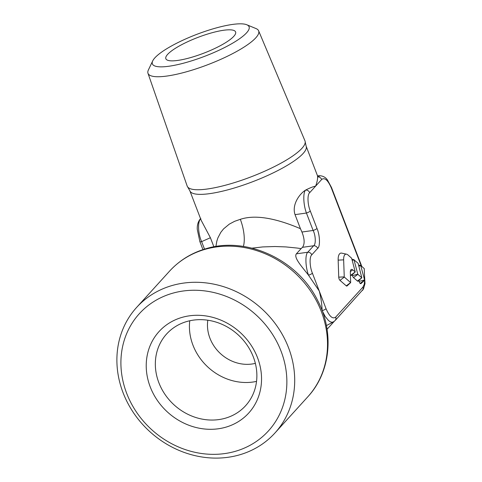 <?xml version="1.0" encoding="UTF-8"?>
<svg xmlns="http://www.w3.org/2000/svg" width="482" height="482" viewBox="0 0 482 482"><rect width="100%" height="100%" fill="white"/><g stroke="black" fill="none" stroke-linecap="round" stroke-linejoin="round"><path stroke-width="0.72" d="M358.09 263.28L354.035 259.882L357.795 274.264L361.831 277.783L358.09 263.28M352.234 274.716L352.463 275.602A2.488 0.988 74.7 0 0 352.673 276.252A2.488 0.988 74.7 0 0 353.511 277.608L357.439 281.03A2.488 0.988 74.7 0 0 358.198 281.133L361.831 277.783M358.879 280.506L359.108 281.392A2.488 0.988 74.7 0 0 359.313 282.042A2.488 0.988 74.7 0 0 360.156 283.398L360.259 283.488A2.488 0.988 74.7 0 0 361.018 283.591L364.675 280.15L364.259 268.625L360.711 265.498L364.651 280.241M351.643 258.232L348.046 255.02A10.134 4.025 74.7 0 0 346.522 254.177A10.134 4.025 74.7 0 0 343.648 259.864L344.256 277.023L350.661 282.609L350.342 272.463A5.435 2.157 -105.3 0 1 351.041 269.637A5.435 2.157 -105.3 0 1 352.697 269.866L355.198 271.824L351.643 258.232M346.522 254.177L341.69 253.134A12.454 4.947 74.7 0 0 338.159 260.129L338.738 277.162A2.488 0.988 74.7 0 0 339.129 279.012A2.488 0.988 74.7 0 0 339.967 280.367L346.269 285.85A2.488 0.988 74.7 0 0 347.028 285.959L350.661 282.609M152.722 60.877L148.408 69.914A59.256 13.339 -21 0 0 147.98 73.276L187.173 186.058A63.082 14.201 -21 0 0 187.715 187.028A63.082 14.201 -21 0 0 226.745 184.865A63.082 14.201 -21 0 0 227.528 184.654A63.082 14.201 -21 0 0 305.208 141.925A63.082 14.201 -21 0 0 304.961 140.84L258.623 30.806A59.256 13.339 -21 0 0 256.056 28.589L246.802 24.763A51.785 11.658 159 0 1 234.794 41.874A51.785 11.658 159 0 1 184.835 62.841A51.785 11.658 159 0 1 152.722 60.877A51.785 11.658 159 0 1 216.617 27.829A51.785 11.658 159 0 1 246.802 24.763M147.98 73.276A59.256 13.339 -21 0 0 185.154 72.155A59.256 13.339 -21 0 0 258.623 30.806M212.194 32.704A37.367 8.411 -21 0 0 165.844 58.726A37.367 8.411 -21 0 0 189.263 57.967A37.367 8.411 -21 0 0 235.608 31.945A37.367 8.411 -21 0 0 212.194 32.704M187.48 321.331A53.345 47.459 42.2 0 1 247.025 345.022A53.345 47.459 42.2 0 1 245.597 405.711A53.345 47.459 42.2 0 1 224.733 418.376A53.345 47.459 42.2 0 1 165.187 394.686A53.345 47.459 42.2 0 1 166.609 333.996A53.345 47.459 42.2 0 1 187.48 321.331M182.732 317.192A60.581 53.9 42.2 0 1 257.521 357.662A60.581 53.9 42.2 0 1 225.04 427.401A60.581 53.9 42.2 0 1 150.245 386.932A60.581 53.9 42.2 0 1 182.732 317.192M173.442 292.996A87.182 77.566 -137.8 0 0 126.694 393.36A87.182 77.566 -137.8 0 0 234.324 451.604A87.182 77.566 -137.8 0 0 281.078 351.239A87.182 77.566 -137.8 0 0 173.442 292.996M173.177 285.224A93.412 83.109 -137.8 0 0 136.635 307.408A93.412 83.109 -137.8 0 0 134.141 413.683A93.412 83.109 -137.8 0 0 238.409 455.165A93.412 83.109 -137.8 0 0 274.957 432.981A93.412 83.109 -137.8 0 0 277.451 326.706A93.412 83.109 -137.8 0 0 173.177 285.224M305.208 141.925L306.142 146.179L317.524 175.834L317.59 176.894C317.686 179.184 317.042 182.244 315.668 186.082L309.679 192.68A3.736 3.326 -137.8 0 0 305.636 190.083C302.847 192.439 303.359 205.037 306.438 213.032L295.038 214.635L300.437 228.691C274.668 217.707 254.629 214.586 240.325 219.328L234.601 221.316L229.305 224.13L223.576 228.878L220.81 232.336L217.906 237.855L216.846 241.078L215.9 246.495M295.038 214.635C291.604 204.452 299.846 193.529 305.624 190.077C309.703 187.974 313.053 186.642 315.668 186.082L321.657 179.491A3.736 3.326 -137.8 0 0 317.614 176.894M309.679 192.68C307.161 194.589 307.576 204.699 310.306 211.044L316.993 228.468A3.736 0.844 159 0 1 313.131 230.456C315.861 235.752 315.915 244.669 313.649 245.76L307.769 252.231L296.37 253.839C293.405 257.641 302.347 267.124 308.51 275.21L319.223 290.947C320.952 297.49 321.922 304.07 322.127 310.679M296.37 253.839L301.111 248.616L297.382 248.079L285.844 246.917L274.945 246.519L262.804 246.923L251.978 248.158M316.993 228.468C320.09 235.397 320.211 247.019 317.668 248.363A3.736 3.326 -137.8 0 0 313.649 245.76L302.461 247.332L301.111 248.616M317.668 248.363L311.788 254.833C309.269 256.743 309.679 266.853 312.408 273.198L326.037 308.691C329.459 316.523 332.682 319.325 335.689 317.108L362.952 287.079L364.278 284.272L364.669 280.193M364.669 280.03L364.645 279.271M361.283 265.986L331.309 187.902C327.887 180.075 324.669 177.268 321.657 179.491M350.42 274.915L350.794 275.24A2.488 0.988 74.7 0 0 351.553 275.343L355.186 271.993M201.253 220.467L210.399 237.728L201.633 241.627C197.969 233.794 197.451 221.196 200.855 218.671M213.894 246.838L210.399 237.728M311.788 254.833A3.736 3.326 -137.8 0 0 307.769 252.231C304.961 254.592 305.461 267.191 308.546 275.186M300.437 228.691L301.943 232.029C304.672 239.012 304.847 244.115 302.461 247.332M331.309 187.902A3.736 0.844 -21 0 0 331.489 187.468L327.495 180.087C325.826 177.533 323.368 176.081 320.12 175.749L317.638 176.888M322.175 310.679L325.133 316.403L328.537 320.566L330.339 321.813L331.893 322.253L333.315 321.952L326.41 325.585M256.532 381.389A53.345 47.459 42.2 0 1 189.763 320.771M255.352 363.362A37.367 33.246 42.2 0 1 207.82 320.211M353.511 277.608L357.849 274.354M360.156 283.398L364.494 280.144M339.967 280.367L344.311 277.114M306.142 146.179A62.274 14.02 159 0 1 229.667 189.336A62.274 14.02 159 0 1 228.896 189.547A62.274 14.02 159 0 1 189.866 190.812L187.715 187.028M205.133 249.321A93.412 83.109 42.2 0 1 205.995 249.08A93.412 83.109 42.2 0 1 310.263 290.562A93.412 83.109 42.2 0 1 307.769 396.837L307.769 396.837C330.67 372.273 334.496 332.478 317.698 300.575C297.9 259.955 247.212 236.053 206.188 248.64C191.691 252.833 179.443 260.37 169.447 271.264L169.447 271.264A93.412 83.109 42.2 0 1 205.133 249.321M312.408 273.198A3.736 0.844 159 0 1 308.522 275.198M326.037 308.691A3.736 0.844 159 0 1 322.163 310.685M310.306 211.044A3.736 0.844 159 0 1 306.438 213.032L313.131 230.456L301.943 232.029M240.325 219.328A24.907 9.893 -105.3 0 1 243.392 246.447M200.56 218.677L199.952 219.352A3.736 3.326 42.2 0 1 200.614 218.804M199.952 219.352C197.951 222.094 197.06 225.431 197.277 229.36L199.849 241.566A3.736 0.844 -21 0 0 201.633 241.627L204.519 249.134M335.689 317.108A3.736 3.326 42.2 0 1 335.153 320.518A3.736 3.326 42.2 0 1 335.147 320.518L363.458 289.031L365.001 283.591L364.513 275.355M362.952 287.079A3.736 3.326 42.2 0 1 362.41 290.489M350.794 275.24L355.138 271.987M350.354 271.619L352.697 269.866M346.269 285.85L350.607 282.603M338.738 277.162L344.226 276.897M338.159 260.129L343.648 259.864M360.259 283.488L364.603 280.235M359.108 281.392L364.428 280.006M358.843 266.148L360.675 265.672M357.439 281.03L361.783 277.777M352.463 275.602L357.783 274.216M352.197 260.358L354.035 259.882M136.635 307.408L169.447 271.264M334.243 321.355L327.061 329.272M189.866 190.812L201.247 220.467M199.849 241.566L202.946 249.634M331.489 187.468L361.807 266.444M317.518 175.81L320.12 175.749M333.321 321.952L335.147 320.518M274.957 432.981L307.769 396.837M360.711 265.498L358.548 265.028M354.065 259.708L351.908 259.244"/></g></svg>
